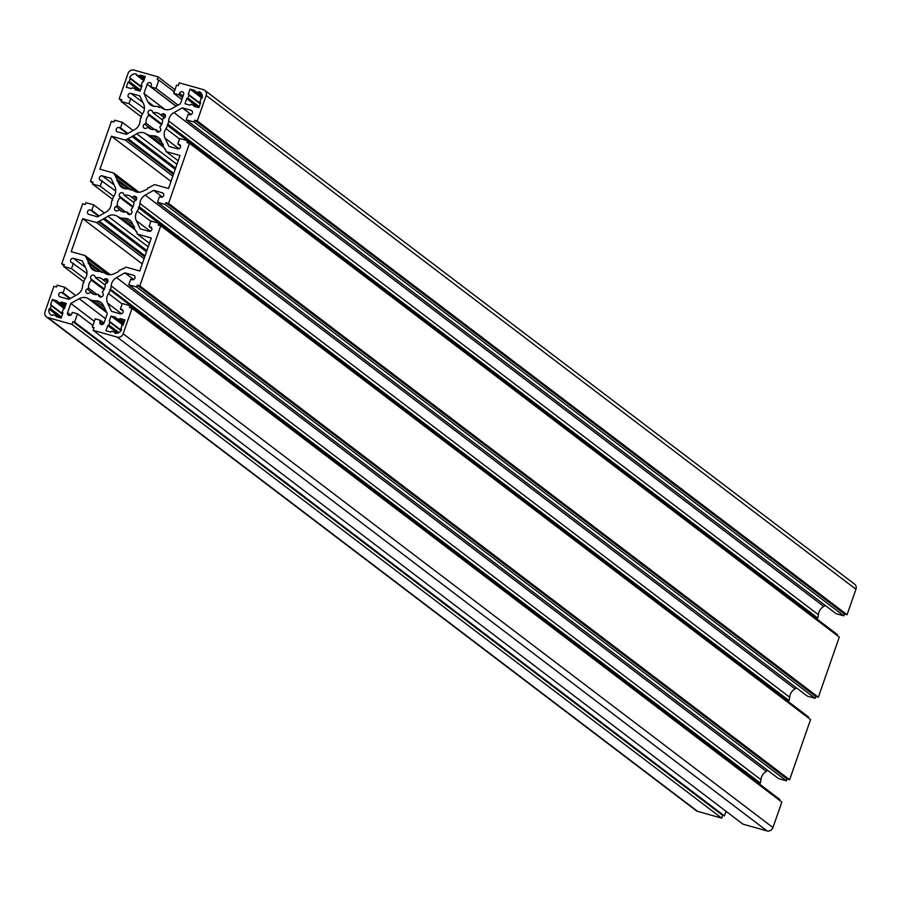 <?xml version="1.0" encoding="UTF-8"?>
<svg xmlns="http://www.w3.org/2000/svg" width="901" height="901" viewBox="0 0 901 901"><rect width="100%" height="100%" fill="white"/><g stroke="black" fill="none" stroke-linecap="round" stroke-linejoin="round"><path stroke-width="1.35" d="M197.95 92.499L199.11 91.677A5.879 5.35 -52.8 0 1 202.162 98.119L200.867 98.682A6.859 6.239 -52.8 0 1 199.909 101.453L200.63 102.556L198.851 107.681L193.873 106.262L193.591 105.034A6.859 6.239 -52.8 0 1 192.217 104.809A6.859 6.239 -52.8 0 1 190.967 104.291L189.818 105.147L184.964 103.773L186.744 98.637L188.039 98.108A6.859 6.239 -52.8 0 1 189.007 95.337L188.275 94.245L190.066 89.109L194.931 90.472L195.326 91.767A6.859 6.239 -52.8 0 1 197.95 92.499L202.342 95.833M133.551 88.275A6.859 6.239 -52.8 0 0 134.913 88.501L135.308 89.785L140.173 91.147L141.964 86.023L141.232 84.919A6.859 6.239 -52.8 0 0 142.2 82.149L143.496 81.619L145.286 76.484L140.421 75.121L139.283 75.966A6.859 6.239 -52.8 0 0 136.648 75.222L136.22 73.95A5.879 5.35 -52.8 0 0 129.631 77.677L130.33 78.804A6.859 6.239 -52.8 0 0 129.372 81.574L128.077 82.104L126.286 87.239L131.152 88.602L132.289 87.757A6.859 6.239 -52.8 0 0 133.551 88.275M116.004 318.222L116.297 318.695A6.859 6.239 -52.8 0 1 118.921 319.438L120.07 318.594L124.924 319.956L123.133 325.092L121.849 325.621A6.859 6.239 -52.8 0 1 120.88 328.392L121.579 329.518A5.879 5.35 -52.8 0 1 114.99 333.246L114.562 331.973A6.859 6.239 -52.8 0 1 113.199 331.748A6.859 6.239 -52.8 0 1 111.938 331.23L110.789 332.086L105.935 330.712L107.715 325.576L109.01 325.047A6.859 6.239 -52.8 0 1 109.978 322.276L109.246 321.173L111.037 316.048L115.902 317.411L116.004 318.222M52.123 315.53L53.26 314.697A6.859 6.239 -52.8 0 0 54.522 315.215A6.859 6.239 -52.8 0 0 55.885 315.44L56.177 316.668L61.144 318.087L62.935 312.962L62.203 311.859A6.859 6.239 -52.8 0 0 63.171 309.088L64.467 308.559L66.257 303.423L61.392 302.049L60.254 302.905A6.859 6.239 -52.8 0 0 57.619 302.162L57.337 300.934L52.359 299.515L50.58 304.639L51.301 305.743A6.859 6.239 -52.8 0 0 50.343 308.514L49.048 309.077A5.879 5.35 -52.8 0 0 52.1 315.519L52.123 315.53M123.583 268.825L125.87 267.079L139.779 271.01L151.278 238.01L137.357 234.091L149.442 243.27M101.982 272.305L101.227 271.73L101.599 272.53L102.421 272.068A15.193 13.819 -52.8 0 1 105.271 273.431A9.798 8.909 -52.8 0 0 107.489 274.433A9.798 8.909 -52.8 0 0 114.562 273.476L118.459 271.719L118.988 270.548A28.629 26.028 -52.8 0 0 123.144 268.487M96.418 271.257L90.348 266.651A9.798 8.909 -52.8 0 0 92.814 269.703A9.798 8.909 -52.8 0 0 95.551 271.066A9.798 8.909 -52.8 0 0 98.018 271.392A15.193 13.819 -52.8 0 1 101.227 271.73M99.628 271.46L88.107 263.137L88.58 261.977L102.095 272.248M108.075 274.568L86.473 258.159A28.629 26.028 -52.8 0 0 88.58 261.977M108.875 274.704L86.473 258.159M100.157 297.003A2.455 2.23 -52.8 0 0 103.052 293.523L102.331 292.003A8.819 8.019 -52.8 0 0 105.102 284.04L106.667 283.151A2.455 2.23 -52.8 0 0 107.174 279.152A2.455 2.23 -52.8 0 0 104.719 279.051L103.164 279.929A8.819 8.019 -52.8 0 0 102.218 279.062A8.819 8.019 -52.8 0 0 95.619 277.801L94.898 276.28A2.455 2.23 -52.8 0 0 91.395 275.729A2.455 2.23 -52.8 0 0 90.708 278.657L91.429 280.177A8.819 8.019 -52.8 0 0 88.647 288.14L87.093 289.03A2.455 2.23 -52.8 0 0 87.262 293.366A2.455 2.23 -52.8 0 0 89.03 293.129L90.596 292.251A8.819 8.019 -52.8 0 0 91.542 293.118A8.819 8.019 -52.8 0 0 94.008 294.334A8.819 8.019 -52.8 0 0 98.13 294.379L98.851 295.9A2.455 2.23 -52.8 0 0 100.157 297.003M101.52 296.947L98.13 294.379M159.443 107.32L158.677 106.746L159.06 107.546L159.871 107.084A15.193 13.819 -52.8 0 1 162.721 108.447A9.798 8.909 -52.8 0 0 164.951 109.449A9.798 8.909 -52.8 0 0 172.023 108.492L180.391 103.75L183.601 94.526A2.354 2.14 -52.8 0 0 182.948 92.071A2.354 2.14 -52.8 0 0 179.434 93.355L178.927 94.819L182.543 97.567M153.868 106.273L147.809 101.667A9.798 8.909 -52.8 0 0 150.264 104.719A9.798 8.909 -52.8 0 0 153.012 106.081A9.798 8.909 -52.8 0 0 155.468 106.408A15.193 13.819 -52.8 0 1 158.677 106.746M106.768 312.647L88.489 298.749A9.798 8.909 -52.8 0 0 79.187 298.704L70.819 303.446L67.609 312.67A2.354 2.14 -52.8 0 0 68.927 315.451A2.354 2.14 -52.8 0 0 71.776 313.841L72.283 312.377L77.497 313.841L92.871 325.531M103.108 324.202L99.898 321.77A2.354 2.14 -52.8 0 0 101.216 324.551A2.354 2.14 -52.8 0 0 104.066 322.941L107.275 313.717L103.401 305.529A9.798 8.909 -52.8 0 0 100.946 302.477A9.798 8.909 -52.8 0 0 95.743 300.788A15.193 13.819 -52.8 0 1 92.533 300.45L105.755 310.507M130.713 189.818L129.958 189.233L130.33 190.032L131.141 189.57A15.193 13.819 -52.8 0 1 134.001 190.944A9.798 8.909 -52.8 0 0 136.22 191.936A9.798 8.909 -52.8 0 0 143.293 190.989L147.178 189.221L147.719 188.05A28.629 26.028 -52.8 0 0 151.875 186L154.589 184.592L168.51 188.512L179.997 155.513L166.077 151.593L178.173 160.783M125.149 188.771L119.078 184.164A9.798 8.909 -52.8 0 0 121.545 187.217A9.798 8.909 -52.8 0 0 124.282 188.579A9.798 8.909 -52.8 0 0 126.737 188.895A15.193 13.819 -52.8 0 1 129.958 189.233M128.359 188.973L116.837 180.639L117.31 179.479L130.825 189.751M136.806 192.082L115.193 175.661A28.629 26.028 -52.8 0 0 117.31 179.479M137.605 192.206L115.193 175.661M157.607 132.019A2.455 2.23 -52.8 0 0 160.502 128.539L159.781 127.018A8.819 8.019 -52.8 0 0 162.563 119.056L164.117 118.166A2.455 2.23 -52.8 0 0 164.635 114.168A2.455 2.23 -52.8 0 0 162.18 114.067L160.626 114.945A8.819 8.019 -52.8 0 0 159.668 114.078A8.819 8.019 -52.8 0 0 153.08 112.816L152.359 111.296A2.455 2.23 -52.8 0 0 148.856 110.744A2.455 2.23 -52.8 0 0 148.158 113.672L148.879 115.193A8.819 8.019 -52.8 0 0 146.108 123.167L144.543 124.045A2.455 2.23 -52.8 0 0 144.723 128.381A2.455 2.23 -52.8 0 0 146.491 128.145L148.046 127.266A8.819 8.019 -52.8 0 0 148.992 128.133A8.819 8.019 -52.8 0 0 151.458 129.35A8.819 8.019 -52.8 0 0 155.591 129.395L156.312 130.915A2.455 2.23 -52.8 0 0 157.607 132.019M158.97 131.963L155.591 129.395M130.251 214.461L126.861 211.881L127.582 213.402A2.455 2.23 -52.8 0 0 131.377 213.661A2.455 2.23 -52.8 0 0 131.783 211.037L131.062 209.505A8.819 8.019 -52.8 0 0 133.832 201.542L135.387 200.664A2.455 2.23 -52.8 0 0 135.905 196.655A2.455 2.23 -52.8 0 0 133.449 196.553L131.895 197.443A8.819 8.019 -52.8 0 0 130.949 196.576A8.819 8.019 -52.8 0 0 124.349 195.314L123.628 193.794A2.455 2.23 -52.8 0 0 120.126 193.231A2.455 2.23 -52.8 0 0 119.428 196.159L120.148 197.691A8.819 8.019 -52.8 0 0 117.378 205.653L115.824 206.532A2.455 2.23 -52.8 0 0 115.992 210.879A2.455 2.23 -52.8 0 0 117.761 210.643L119.315 209.764A8.819 8.019 -52.8 0 0 120.272 210.62A8.819 8.019 -52.8 0 0 122.727 211.848A8.819 8.019 -52.8 0 0 126.861 211.881M135.781 200.394L131.895 197.443M133.922 202.59L124.349 195.314M132.762 207.275L120.148 197.691M125.825 212.073L117.378 205.653M121.353 211.307L119.315 209.764M164.511 117.896L160.626 114.945M162.653 120.092L153.08 112.816M161.493 124.777L148.879 115.193M154.555 129.586L146.108 123.167M150.084 128.809L148.046 127.266M165.536 149.645L164.737 149.037L165.379 149.037L166.077 151.593M164.737 149.037A28.629 26.028 -52.8 0 0 162.631 145.219L163.104 144.059L162.507 144.036L163.284 144.622M162.743 145.162L149.983 135.465A15.193 13.819 -52.8 0 0 153.193 135.814A9.798 8.909 -52.8 0 1 158.396 137.493A9.798 8.909 -52.8 0 1 160.862 140.545L162.507 144.036M163.171 146.052L149.983 135.465M163.982 147.471L145.939 133.765A15.193 13.819 -52.8 0 0 148.8 135.127M145.939 133.765A9.798 8.909 -52.8 0 0 136.648 133.72L132.222 136.648A28.629 26.028 -52.8 0 0 128.066 138.709L125.352 140.117L172.801 176.179M175.627 168.082L133.066 135.747M175.199 169.309L132.222 136.648M173.758 173.431L128.066 138.709M173.42 174.422L127.03 139.159M170.976 181.439L111.431 136.186L125.352 140.117M111.431 136.186L99.932 169.185L113.853 173.116L139.036 192.251M114.63 174.749L113.853 173.116M119.078 184.164L117.423 180.662M767.877 770.49L766.3 771.391A9.798 8.909 -52.8 0 0 760.962 779.714L111.172 285.91A9.798 8.909 -52.8 0 1 116.511 277.587L124.879 272.845L133.618 275.301A2.354 2.14 -52.8 0 1 134.767 278.465A2.354 2.14 -52.8 0 1 132.087 279.704L130.69 279.31L128.775 284.817L136.592 287.014L137.234 285.178L139.835 285.921L160.772 225.791L158.171 225.059L158.813 223.223L150.996 221.015L149.082 226.523L150.467 226.906A2.354 2.14 -52.8 0 1 151.627 230.07A2.354 2.14 -52.8 0 1 148.935 231.309L140.196 228.843L136.333 220.655A9.798 8.909 -52.8 0 1 137.222 211.082A15.193 13.819 -52.8 0 0 138.833 208.018L138.45 207.219L139.261 206.757A15.193 13.819 -52.8 0 0 139.892 203.412A9.798 8.909 -52.8 0 1 145.23 195.089L153.609 190.348L162.338 192.814A2.354 2.14 -52.8 0 1 163.498 195.968A2.354 2.14 -52.8 0 1 160.806 197.218L159.421 196.823L157.506 202.32L165.322 204.527L165.953 202.691L168.566 203.423L189.503 143.293L186.901 142.561L187.532 140.725L179.727 138.529L177.801 144.025L179.198 144.419A2.354 2.14 -52.8 0 1 180.346 147.573A2.354 2.14 -52.8 0 1 177.666 148.823L168.926 146.356L165.052 138.168A9.798 8.909 -52.8 0 1 165.953 128.584A15.193 13.819 -52.8 0 0 167.552 125.521L167.181 124.721L167.991 124.27A15.193 13.819 -52.8 0 0 168.622 120.925A9.798 8.909 -52.8 0 1 173.961 112.602L182.329 107.861L191.068 110.327A2.354 2.14 -52.8 0 1 192.228 113.481A2.354 2.14 -52.8 0 1 189.537 114.72L188.151 114.326L186.237 119.833L194.042 122.029L194.684 120.193L197.285 120.937L206.16 95.45A4.899 4.46 -52.8 0 0 203.412 89.649L179.288 82.847L178.33 85.595L176.596 85.099L173.724 93.355L178.927 94.819M110.541 289.255L109.731 289.705L759.509 783.51L760.331 783.059L110.541 289.255A15.193 13.819 -52.8 0 0 111.172 285.91M760.331 783.059A15.193 13.819 -52.8 0 0 760.962 779.714M109.731 289.705L759.892 784.309A15.193 13.819 -52.8 0 0 759.892 784.309L759.509 783.51M122.119 303.93L108.503 293.568A15.193 13.819 -52.8 0 0 110.102 290.505M108.503 293.568A9.798 8.909 -52.8 0 0 107.602 303.153L111.476 311.341L120.205 313.807A2.354 2.14 -52.8 0 0 122.401 309.73A2.354 2.14 -52.8 0 0 121.748 309.403L120.351 309.009L123.189 311.16M779.579 800.37L779.872 799.514L130.082 305.709L122.266 303.513L120.351 309.009M130.082 305.709L129.44 307.545L132.042 308.277L123.178 333.764A4.899 4.46 -52.8 0 1 117.231 337.12L93.107 330.318L94.064 327.57L92.33 327.086L95.202 318.83L100.405 320.305L104.02 323.042M93.107 330.318L742.897 824.122L767.021 830.925A4.899 4.46 -52.8 0 0 772.957 827.568L781.831 802.081L132.042 308.277M93.839 328.223L92.33 327.086M99.898 321.77L100.405 320.305M106.172 311.386L92.533 300.45M88.489 298.749A15.193 13.819 -52.8 0 0 91.339 300.112M94.335 321.308L70.819 303.446M75.673 295.494L64.973 287.363L57.168 285.166L56.526 287.002L53.925 286.259L45.05 311.746A4.899 4.46 -52.8 0 0 46.424 316.87L696.214 810.675A4.899 4.46 -52.8 0 0 697.588 811.351L721.712 818.153L722.67 815.405L724.404 815.901L74.614 322.096L77.497 313.841M724.404 815.901L726.015 811.294M722.67 815.405L72.88 321.601L74.614 322.096M721.712 818.153L71.922 324.349L72.88 321.601M46.424 316.87A4.899 4.46 -52.8 0 0 47.798 317.546L71.922 324.349M64.973 287.363L63.059 292.87L70.424 298.456M69.929 298.749L61.673 292.476L63.059 292.87M61.673 292.476A2.354 2.14 -52.8 0 0 59.489 296.553A2.354 2.14 -52.8 0 0 60.142 296.88L68.881 299.335L77.249 294.593A9.798 8.909 -52.8 0 0 82.588 286.27A15.193 13.819 -52.8 0 1 83.219 282.925L84.03 282.475L83.658 281.675L63.678 266.471L64.32 264.635L61.707 263.903L63.971 265.615M85.37 267.36L73.544 258.373L82.284 260.839L86.158 269.027A9.798 8.909 -52.8 0 1 85.257 278.612A15.193 13.819 -52.8 0 0 83.658 281.675M73.544 258.373A2.354 2.14 -52.8 0 0 71.359 262.45A2.354 2.14 -52.8 0 0 72.012 262.777L86.992 273.499M85.032 278.961L71.494 268.667L73.409 263.171M71.494 268.667L63.678 266.471M104.392 212.996L93.704 204.876L85.888 202.669L85.257 204.504L82.655 203.772L61.707 263.903M93.704 204.876L91.789 210.372L99.155 215.97M98.648 216.251L90.404 209.978L91.789 210.372M90.404 209.978A2.354 2.14 -52.8 0 0 88.208 214.055A2.354 2.14 -52.8 0 0 88.872 214.382L97.601 216.848L105.98 212.107A9.798 8.909 -52.8 0 0 111.319 203.784A15.193 13.819 -52.8 0 1 111.949 200.439L112.76 199.977L112.388 199.177L92.409 183.973L93.04 182.137L90.438 181.405L92.702 183.128M114.089 184.863L102.275 175.886L111.014 178.353L114.877 186.541A9.798 8.909 -52.8 0 1 113.988 196.114A15.193 13.819 -52.8 0 0 112.388 199.177M102.275 175.886A2.354 2.14 -52.8 0 0 100.09 179.963A2.354 2.14 -52.8 0 0 100.743 180.29L115.722 191.001M113.763 196.463L100.214 186.18L102.128 180.673M100.214 186.18L92.409 183.973M133.123 130.51L122.435 122.378L114.618 120.182L113.977 122.018L111.375 121.275L90.438 181.405M122.435 122.378L120.52 127.886L127.874 133.472M127.379 133.765L119.123 127.492L120.52 127.886M119.123 127.492A2.354 2.14 -52.8 0 0 116.939 131.569A2.354 2.14 -52.8 0 0 117.592 131.895L126.331 134.35L134.7 129.609A9.798 8.909 -52.8 0 0 140.038 121.286A15.193 13.819 -52.8 0 1 140.669 117.941L141.491 117.49L141.108 116.691L121.128 101.486L121.77 99.651L119.169 98.919L128.043 73.431A4.899 4.46 -52.8 0 1 133.979 70.075L158.103 76.878L157.146 79.626L158.88 80.11L156.008 88.366L150.805 86.901L176.145 106.16M142.82 102.376L131.005 93.389L139.734 95.855L143.608 104.043A9.798 8.909 -52.8 0 1 142.707 113.627A15.193 13.819 -52.8 0 0 141.108 116.691M131.005 93.389A2.354 2.14 -52.8 0 0 128.809 97.466A2.354 2.14 -52.8 0 0 129.474 97.792L144.442 108.514M142.482 113.977L128.944 103.683L130.859 98.186M128.944 103.683L121.128 101.486M121.421 100.63L119.169 98.919M174.985 89.706L158.103 76.878M174.265 91.801L158.88 80.11M178.026 105.09L156.008 88.366M176.044 106.217L147.145 84.255A2.354 2.14 -52.8 0 1 150.658 82.971A2.354 2.14 -52.8 0 1 151.312 85.426L150.805 86.901M147.145 84.255L143.935 93.479L164.951 109.449M147.809 101.667L143.935 93.479M181.856 99.538L173.724 93.355M186.237 119.833L836.027 613.637L843.832 615.833L844.474 613.998L847.075 614.741L855.95 589.254A4.899 4.46 -52.8 0 0 854.576 584.13L204.786 90.325M847.075 614.741L197.285 120.937M844.474 613.998L194.684 120.193M843.832 615.833L194.042 122.029M191.136 114.551L182.329 107.861M167.181 124.721L816.97 618.525L817.781 618.075A15.193 13.819 -52.8 0 0 818.412 614.73A9.798 8.909 -52.8 0 1 823.751 606.407L825.327 605.506M817.781 618.075L167.991 124.27M816.97 618.525L167.552 125.521M180.639 146.176L177.801 144.025M837.029 635.385L837.322 634.529L187.532 140.725M157.506 202.32L807.296 696.124L815.112 698.331L815.743 696.496L818.345 697.228L839.293 637.097L189.503 143.293M818.345 697.228L168.566 203.423M815.743 696.496L165.953 202.691M815.112 698.331L165.322 204.527M162.405 197.037L153.609 190.348M138.45 207.219L788.24 701.023L789.051 700.561A15.193 13.819 -52.8 0 0 789.681 697.216A9.798 8.909 -52.8 0 1 795.02 688.893L796.608 688.004M789.051 700.561L139.261 206.757M788.24 701.023L138.833 208.018M151.909 228.674L149.082 226.523M808.298 717.872L808.591 717.027L158.813 223.223M128.775 284.817L778.565 778.622L786.382 780.818L787.023 778.982L789.625 779.725L810.562 719.595L160.772 225.791M789.625 779.725L139.835 285.921M787.023 778.982L137.234 285.178M786.382 780.818L136.592 287.014M133.675 279.535L124.879 272.845M107.05 282.88L103.164 279.929M105.203 285.076L95.619 277.801M104.032 289.762L91.429 280.177M97.105 294.571L88.647 288.14M92.623 293.794L90.596 292.251M136.806 232.143L136.017 231.534A28.629 26.028 -52.8 0 0 133.9 227.716L134.373 226.556L133.787 226.534L134.553 227.12M137.357 234.091L136.648 231.523L136.017 231.534M134.012 227.649L121.252 217.963A15.193 13.819 -52.8 0 0 124.473 218.301A9.798 8.909 -52.8 0 1 129.665 219.979A9.798 8.909 -52.8 0 1 132.132 223.031L133.787 226.534M134.44 228.55L121.252 217.963M135.251 229.969L117.209 216.251A15.193 13.819 -52.8 0 0 120.07 217.625M117.209 216.251A9.798 8.909 -52.8 0 0 107.917 216.206L103.491 219.146A28.629 26.028 -52.8 0 0 99.335 221.196L96.621 222.603L144.081 258.677M146.897 250.579L104.347 218.233M146.469 251.807L103.491 219.146M145.038 255.929L99.335 221.196M144.689 256.909L98.299 221.657M142.245 263.937L82.701 218.684L96.621 222.603M110.316 274.737L85.133 255.602L71.213 251.683L82.701 218.684M85.91 257.247L85.133 255.602M90.348 266.651L88.703 263.16M64.41 308.66L52.359 299.515M123.088 325.205L111.037 316.048M202.106 98.254L190.066 89.109M196.046 106.892L193.895 105.259M137.369 90.359L135.218 88.726M144.171 79.682L139.283 75.966M123.809 323.155L118.921 319.438M116.364 333.336L114.866 332.199M65.142 306.622L60.254 302.905M58.34 317.298L56.189 315.665M129.102 214.562L127.582 213.402M136.659 198.997L133.449 196.553M133.111 206.566L119.428 196.159M122.851 211.881L115.824 206.532M165.39 116.499L162.18 114.067M161.842 124.068L148.158 113.672M151.582 129.384L144.543 124.045M157.821 132.064L156.312 130.915M161.662 142.245L153.193 135.814M176.934 164.331L136.648 133.72M175.256 169.14L132.064 136.31M129.384 189.12L116.961 179.682M766.3 771.391L116.511 277.587M121.545 313.739L107.602 303.153M122.885 310.271L121.748 309.403M772.957 827.568L123.178 333.764M767.021 830.925L117.231 337.12M104.212 307.23L95.743 300.788M105.53 318.717L79.187 298.704M70.819 315.102L67.609 312.67M697.588 811.351L47.798 317.546M183.061 96.103L179.434 93.355M855.95 589.254L206.16 95.45M192.217 111.195L191.068 110.327M823.751 606.407L173.961 112.602M818.412 614.73L168.622 120.925M179.581 138.945L165.953 128.584M178.995 148.755L165.052 138.168M180.346 145.286L179.198 144.419M163.486 193.681L162.338 192.814M795.02 688.893L145.23 195.089M789.681 697.216L139.892 203.412M150.85 221.432L137.222 211.082M150.264 231.253L136.333 220.655M151.616 227.784L150.467 226.906M134.767 276.179L133.618 275.301M107.929 281.484L104.719 279.051M104.392 289.052L90.708 278.657M94.132 294.368L87.093 289.03M100.371 297.048L98.851 295.9M132.931 224.732L124.473 218.301M148.203 246.829L107.917 216.206M146.536 251.627L103.333 218.808M100.653 271.606L88.23 262.168M57.822 317.152L56.189 315.913M56.909 316.893L56.065 316.251M62.957 312.827L62.383 312.399M65.615 305.259L61.392 302.049M65.435 305.766L60.919 302.319M65.323 306.103L60.795 302.668M64.793 307.613L57.619 302.162M62.631 313.807L50.58 304.639M62.597 313.92L51.312 305.349M62.484 314.235L51.301 305.743M61.516 317.017L50.343 308.514M61.324 317.591L49.848 308.863M61.279 317.704L49.532 308.773M60.772 317.985L49.048 309.077M116.049 333.347L114.855 332.446M115.452 333.325L114.742 332.773M124.282 321.792L120.07 318.594M124.113 322.299L119.585 318.864M123.989 322.637L119.473 319.202M123.471 324.146L116.297 318.695M121.207 330.262L109.246 321.173M121.151 330.363L109.99 321.882M120.971 330.633L109.978 322.276M118.898 332.559L109.01 325.047M118.324 332.852L108.514 325.396M118.189 332.908L108.188 325.306M117.626 333.111L107.715 325.576M144.644 78.319L140.421 75.121M144.464 78.826L139.948 75.38M144.351 79.164L139.824 75.729M143.822 80.673L136.648 75.222M141.671 86.834L129.631 77.677M141.626 86.98L130.341 78.41M141.513 87.296L130.33 78.804M140.545 90.077L129.372 81.574M140.353 90.652L128.877 81.923M140.308 90.776L128.55 81.833M139.858 91.057L128.077 82.104M136.839 90.213L135.218 88.974M135.938 89.954L135.094 89.312M141.986 85.888L141.412 85.46M202.353 97.105L195.326 91.767M200.337 103.401L188.275 94.245M188.928 94.853L200.304 103.491L189.019 94.943M200.191 103.829L189.007 95.337M199.222 106.611L188.039 98.108M199.02 107.185L187.543 98.457M198.975 107.309L187.217 98.367M198.535 107.602L186.744 98.637M195.517 106.746L193.884 105.507M194.605 106.487L193.771 105.856M201.407 93.411L199.11 91.677M202.004 94.504L198.614 91.936M202.184 95.067L198.502 92.262M202.342 97.173L195.134 91.699M143.8 80.741L136.468 75.155M123.448 324.214L116.105 318.639M64.771 307.68L57.439 302.094M58.497 317.343L56.076 315.496M62.957 312.861L62.282 312.343M62.608 313.897L51.233 305.259M116.454 333.336L114.754 332.041M121.162 330.34L109.899 321.792M141.637 86.958L130.262 78.319M137.526 90.404L135.105 88.557M141.986 85.922L141.311 85.404M196.204 106.937L193.771 105.102"/></g></svg>
